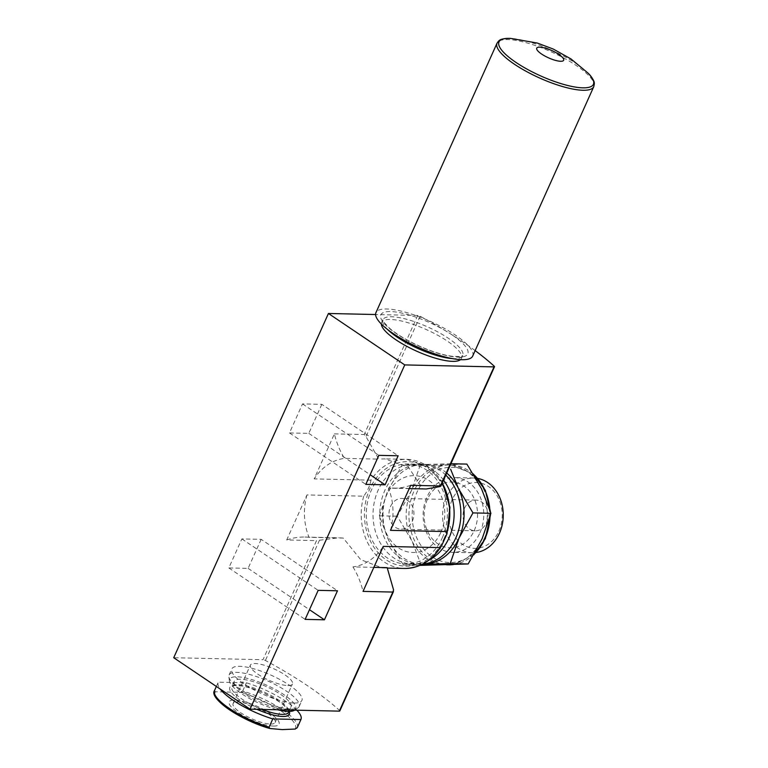 <?xml version="1.0" encoding="UTF-8"?>
<svg xmlns="http://www.w3.org/2000/svg" width="768" height="768" viewBox="0 0 768 768"><rect width="100%" height="100%" fill="white"/><g stroke="black" fill="none" stroke-linecap="round" stroke-linejoin="round"><path stroke-width="0.58" stroke-dasharray="3.84 2.88" d="M446.726 473.05A49.958 40.55 -88.7 0 0 424.637 464.352A49.958 40.55 -88.7 0 0 422.89 464.362A49.958 40.55 -88.7 0 0 388.099 490.416A49.958 40.55 -88.7 0 0 388.742 540.355L403.373 565.018L424.176 564.23M450.912 463.738L402.086 465.139L388.099 490.416L379.325 515.808L388.742 540.355A49.958 40.55 -88.7 0 0 422.429 564.24M297.293 727.584A45.341 12.24 24.2 0 0 242.698 691.027L240.643 692.323L215.434 691.766L214.579 690.403L218.275 682.176A45.341 12.24 24.2 0 0 218.227 682.272A45.341 12.24 24.2 0 0 220.224 689.059M321.83 404.342L308.784 433.363L289.478 432.941L302.525 403.91L321.83 404.342L398.15 455.779M442.243 483.014A54.566 44.285 -88.7 0 0 406.704 459.341A54.566 44.285 -88.7 0 0 370.934 480.163C369.984 485.616 367.584 490.963 363.734 496.195L306.95 494.938L286.714 539.962L316.522 540.624L263.002 659.702L173.722 657.725M475.142 350.611A169.085 45.648 24.2 0 0 420.125 316.253A2.304 0.624 24.2 0 0 417.715 315.456L375.59 314.525M334.397 433.872L364.195 434.534L366.01 436.656L378.739 459.13L344.496 458.371A54.566 44.285 -88.7 0 0 314.16 478.906L334.397 433.872A76.858 62.381 91.3 0 0 344.496 458.371M370.934 480.163L314.16 478.906M261.158 539.338L248.112 568.368L228.816 567.936L241.853 538.915L261.158 539.338L337.478 590.774M373.843 567.37L352.934 566.899A54.566 44.285 -88.7 0 0 383.28 546.374M306.95 494.938A54.566 44.285 -88.7 0 0 309.024 537.302L343.258 538.07L360.701 559.651L382.31 567.955L387.178 567.658M390.48 530.342A54.566 44.285 -88.7 0 0 388.406 487.968L422.65 488.726L408.499 467.222L384.73 458.861L378.739 459.13M286.714 539.962A76.858 62.381 91.3 0 1 304.915 537.053A76.858 62.381 91.3 0 1 309.024 537.302M352.934 566.899A76.858 62.381 91.3 0 1 363.034 591.398M410.717 485.309A76.858 62.381 91.3 0 1 392.515 488.227A76.858 62.381 91.3 0 1 388.406 487.968M343.258 538.07L338.621 537.792L316.522 540.624M339.792 710.986A2.304 0.624 24.2 0 0 339.475 710.41A169.085 45.648 24.2 0 0 265.411 660.49A2.304 0.624 24.2 0 0 263.002 659.702M422.65 488.726L426.221 488.976M460.55 359.635A43.805 11.827 24.2 0 0 461.539 358.378A43.805 11.827 24.2 0 0 447.168 340.982A43.805 11.827 24.2 0 0 406.627 322.32A43.805 11.827 24.2 0 0 381.629 322.454A43.805 11.827 24.2 0 0 381.331 324.038M294.134 703.027A38.429 10.378 24.2 0 0 301.92 700.416A38.429 10.378 24.2 0 0 271.123 675.197A38.429 10.378 24.2 0 0 231.821 668.909A38.429 10.378 24.2 0 0 252.97 689.328A38.429 10.378 24.2 0 0 294.134 703.027M442.282 537.811A49.958 40.55 -88.7 0 0 407.952 463.987A49.958 40.55 -88.7 0 0 366.307 513.024A49.958 40.55 -88.7 0 0 405.734 563.875A49.958 40.55 -88.7 0 0 442.282 537.811M291.398 709.104A38.429 10.378 24.2 0 0 298.042 707.818A38.429 10.378 24.2 0 0 299.194 706.493A38.429 10.378 24.2 0 0 268.397 681.274A38.429 10.378 24.2 0 0 229.094 674.986A38.429 10.378 24.2 0 0 228.864 676.723A38.429 10.378 24.2 0 0 252.922 696.835A38.429 10.378 24.2 0 0 291.398 709.104M273.514 726.067A27.322 7.373 24.2 0 0 258.259 706.79A27.322 7.373 24.2 0 0 230.63 706.176A27.322 7.373 24.2 0 0 273.514 726.067M270.49 724.032A23.059 6.221 24.2 0 0 275.165 722.467A23.059 6.221 24.2 0 0 256.685 707.328A23.059 6.221 24.2 0 0 233.098 703.555A23.059 6.221 24.2 0 0 245.789 715.814A23.059 6.221 24.2 0 0 270.49 724.032M296.851 710.198A45.341 12.24 24.2 0 0 246.394 682.8L218.275 682.176M242.698 691.027L246.394 682.8M284.707 708.989A31.123 8.4 24.2 0 0 291.014 706.867A31.123 8.4 24.2 0 0 266.074 686.448A31.123 8.4 24.2 0 0 234.23 681.35A31.123 8.4 24.2 0 0 251.366 697.891A31.123 8.4 24.2 0 0 284.707 708.989M294.566 710.198A36.211 9.773 24.2 0 0 266.63 685.19A36.211 9.773 24.2 0 0 229.382 680.909A36.211 9.773 24.2 0 0 277.642 709.776M308.784 433.363L370.147 474.72M289.478 432.941L365.808 484.378M302.525 403.91L378.845 455.347M248.112 568.368L309.475 609.715M228.816 567.936L305.136 619.373M241.853 538.915L318.182 590.352M287.779 685.555A23.059 6.221 24.2 0 0 292.454 683.99A23.059 6.221 24.2 0 0 273.974 668.861A23.059 6.221 24.2 0 0 250.397 665.088A23.059 6.221 24.2 0 0 263.078 677.338A23.059 6.221 24.2 0 0 287.779 685.555M443.558 480.096A49.958 40.55 -88.7 0 0 414.682 464.131A49.958 40.55 -88.7 0 0 373.037 513.178A49.958 40.55 -88.7 0 0 412.474 564.019A49.958 40.55 -88.7 0 0 428.928 560.131M445.805 475.094A49.958 40.55 -88.7 0 0 421.421 464.285A49.958 40.55 -88.7 0 0 379.776 513.331A49.958 40.55 -88.7 0 0 419.203 564.173A49.958 40.55 -88.7 0 0 422.755 564.058M440.832 532.445A38.429 31.19 -88.7 0 0 413.088 475.661A38.429 31.19 -88.7 0 0 386.813 534.115A38.429 31.19 -88.7 0 0 440.832 532.445M472.685 356.083A53.03 14.314 24.2 0 0 455.28 335.03A53.03 14.314 24.2 0 0 406.214 312.442A53.03 14.314 24.2 0 0 375.946 312.605M419.942 565.382L403.373 565.018M421.334 565.411L411.917 540.864L397.286 516.202L411.274 490.934L420.058 465.542L402.086 465.139M420.058 465.542L466.877 464.093M397.286 516.202L379.325 515.808M412.358 521.155A15.37 12.48 -88.7 0 0 401.798 498.442A15.37 12.48 -88.7 0 0 388.982 513.533A15.37 12.48 -88.7 0 0 401.117 529.171A15.37 12.48 -88.7 0 0 412.358 521.155M486.422 522.797A15.37 12.48 -88.7 0 0 475.862 500.083A15.37 12.48 -88.7 0 0 463.046 515.174A15.37 12.48 -88.7 0 0 475.181 530.822A15.37 12.48 -88.7 0 0 486.422 522.797M498.864 531.187A32.918 26.717 -88.7 0 0 475.094 482.544A32.918 26.717 -88.7 0 0 452.592 532.618A32.918 26.717 -88.7 0 0 498.864 531.187M477.811 478.445A37.382 30.346 -88.7 0 0 473.741 478.022A37.382 30.346 -88.7 0 0 442.579 514.723A37.382 30.346 -88.7 0 0 472.08 552.768A37.382 30.346 -88.7 0 0 476.17 552.518M479.952 532.829A37.382 30.346 -88.7 0 0 454.272 477.59A37.382 30.346 -88.7 0 0 423.11 514.291A37.382 30.346 -88.7 0 0 452.611 552.336A37.382 30.346 -88.7 0 0 479.952 532.829M474.182 530.64A32.918 26.717 -88.7 0 0 450.413 481.997A32.918 26.717 -88.7 0 0 427.91 532.07A32.918 26.717 -88.7 0 0 474.182 530.64M482.141 538.694A49.958 40.55 -88.7 0 0 481.507 488.755A49.958 40.55 -88.7 0 0 447.821 464.87A49.958 40.55 -88.7 0 0 446.064 464.87A49.958 40.55 -88.7 0 0 411.274 490.934A49.958 40.55 -88.7 0 0 411.917 540.864A49.958 40.55 -88.7 0 0 445.603 564.758A49.958 40.55 -88.7 0 0 447.35 564.749A49.958 40.55 -88.7 0 0 482.141 538.694M215.434 691.766A44.074 11.904 24.2 0 0 214.867 694.56M417.715 315.456L364.195 434.534M363.734 496.195A54.566 44.285 -88.7 0 0 404.285 568.454M443.914 538.915A52.262 42.422 -88.7 0 0 406.176 461.683A52.262 42.422 -88.7 0 0 370.445 541.19A52.262 42.422 -88.7 0 0 443.914 538.915M319.526 540.086L265.411 660.49M420.125 316.253L366.01 436.656M393.59 589.997L339.475 710.41M494.189 366.163L440.074 486.576M295.162 729.062A44.074 11.904 24.2 0 0 281.04 710.986A44.074 11.904 24.2 0 0 240.643 692.323M289.19 711.427A32.669 8.822 24.2 0 0 257.165 690.298A32.669 8.822 24.2 0 0 229.584 688.493A32.669 8.822 24.2 0 0 256.896 709.315M234.23 681.35L231.811 686.755L234.787 685.517L242.611 686.074C257.117 689.318 270.307 695.28 282.192 703.949C292.109 712.723 287.568 711.802 288.595 712.272A31.123 8.4 24.2 0 0 263.645 691.843A31.123 8.4 24.2 0 0 231.811 686.755A31.123 8.4 24.2 0 0 262.128 709.43M452.285 358.589A43.805 11.827 24.2 0 0 462.758 355.67A43.805 11.827 24.2 0 0 448.378 338.285A43.805 11.827 24.2 0 0 407.846 319.622A43.805 11.827 24.2 0 0 382.838 319.757A43.805 11.827 24.2 0 0 387.61 329.52M452.141 334.954A47.654 12.864 24.2 0 0 381.13 314.304A47.654 12.864 24.2 0 0 439.67 353.76A47.654 12.864 24.2 0 0 452.141 334.954M593.77 86.659A53.03 14.314 24.2 0 0 576.365 65.606A53.03 14.314 24.2 0 0 527.299 43.018A53.03 14.314 24.2 0 0 497.03 43.181M588.365 73.382A51.754 13.968 24.2 0 0 576.432 63.773A51.754 13.968 24.2 0 0 510.538 38.4M484.627 537.686A47.654 38.678 -88.7 0 0 450.221 467.27A47.654 38.678 -88.7 0 0 417.648 539.76A47.654 38.678 -88.7 0 0 484.627 537.686M489.994 516.797A49.958 40.55 -88.7 0 0 489.869 509.818M473.578 474.413A49.958 40.55 -88.7 0 0 450.595 464.928A49.958 40.55 -88.7 0 0 408.95 513.974A49.958 40.55 -88.7 0 0 448.378 564.816M453.35 564.557A49.958 40.55 -88.7 0 0 474.077 554.314M216.355 686.448L218.227 682.272M387.379 568.08L382.31 567.965M442.406 482.659L426.931 465.763L406.704 459.341L384.73 458.851M304.915 537.053L338.621 537.792M392.515 488.227L409.238 488.602M299.194 706.493L301.92 700.416M229.094 674.986L231.821 668.909M288.97 711.427L291.014 706.867M294.643 710.15L298.042 707.818M229.382 680.909L228.864 676.723M275.165 722.467L292.454 683.99M233.098 703.555L250.397 665.088M414.682 464.131L407.952 463.987M412.474 564.019L405.734 563.875M424.637 464.352L421.421 464.285M422.39 564.24L419.203 564.173M461.539 358.378L462.787 355.613L459.552 356.554L451.834 356.246C442.762 354.941 432.182 351.658 420.096 346.387C407.174 340.589 396.979 334.512 389.501 328.166L384.25 322.656L382.858 319.699L381.629 322.454M475.862 500.083L401.798 498.442M475.181 530.822L401.117 529.171M473.741 478.022L454.272 477.59M472.08 552.768L452.611 552.336M473.731 554.899L453.446 564.547M447.821 464.87L450.595 464.928L473.28 473.933M490.406 511.555L490.464 515.05M446.477 564.778L445.603 564.758"/><path stroke-width="1.15" d="M422.39 564.24L422.429 564.24A49.958 40.55 -88.7 0 0 424.176 564.23A49.958 40.55 -88.7 0 0 458.966 538.176A49.958 40.55 -88.7 0 0 458.323 488.246A49.958 40.55 -88.7 0 0 446.726 473.05M424.176 564.23L450.192 563.568L458.966 538.176L472.963 512.909L458.323 488.246L450.624 469.229M269.098 727.142L269.731 728.458C241.43 720.624 208.531 698.563 214.531 690.499A45.341 12.24 24.2 0 0 269.098 727.142L272.794 718.915L300.912 719.539A45.341 12.24 24.2 0 0 300.95 719.453A45.341 12.24 24.2 0 0 296.851 710.198M220.224 689.059A45.341 12.24 24.2 0 0 272.794 718.915M375.59 314.525L328.435 313.478L173.722 657.725L250.051 709.162L339.322 711.139A2.304 0.624 24.2 0 0 339.792 710.986L393.446 591.59L392.842 592.061L393.59 589.997L387.178 567.658L373.843 567.37M398.15 455.779L385.104 484.8L365.808 484.378L378.845 455.347L398.15 455.779M409.238 488.602L426.221 488.976L440.074 486.576L440.515 485.971L410.717 485.309L390.48 530.342L447.264 531.6L446.928 534.029L441.59 545.741L440.054 547.632L383.28 546.374L363.034 591.398L392.842 592.061L339.322 711.139M328.435 313.478L404.755 364.915L494.035 366.893A2.304 0.624 24.2 0 0 494.506 366.739A2.304 0.624 24.2 0 0 494.189 366.163A169.085 45.648 24.2 0 0 475.142 350.611M404.755 364.915L250.051 709.162M337.478 590.774L324.432 619.805L305.136 619.373L318.182 590.352L337.478 590.774M440.074 486.576L494.035 366.893M381.331 324.038A43.805 11.827 24.2 0 0 416.736 351.206A43.805 11.827 24.2 0 0 460.55 359.635M300.912 719.539L297.216 727.766A45.341 12.24 24.2 0 0 297.254 727.67L295.162 729.062L282.192 729.6L269.952 728.506M277.642 709.776A36.211 9.773 24.2 0 0 288.307 711.418A36.211 9.773 24.2 0 0 294.566 710.198L294.643 710.15M370.147 474.72L385.104 484.8M309.475 609.715L324.432 619.805M428.928 560.131A49.958 40.55 -88.7 0 0 449.011 537.955A49.958 40.55 -88.7 0 0 443.558 480.096M422.755 564.058A49.958 40.55 -88.7 0 0 455.741 538.109A49.958 40.55 -88.7 0 0 445.805 475.094M593.77 86.659A53.03 14.314 24.2 0 1 539.53 77.971A53.03 14.314 24.2 0 1 497.03 43.181L375.946 312.605A53.03 14.314 24.2 0 0 418.445 347.405A53.03 14.314 24.2 0 0 472.685 356.083L593.77 86.659C594.48 82.954 595.699 81.84 588.365 73.382L571.027 58.973L553.21 49.027L537.206 43.018L510.538 38.4A51.754 13.968 24.2 0 0 510.653 58.598A51.754 13.968 24.2 0 0 573.197 86.698A51.754 13.968 24.2 0 0 588.365 73.382M558.835 54.413A14.784 3.994 24.2 0 0 536.813 48.01A14.784 3.994 24.2 0 0 554.966 60.24A14.784 3.994 24.2 0 0 558.835 54.413M450.912 463.738L466.877 464.093L481.507 488.755L490.925 513.302L482.141 538.694L468.154 563.962L450.192 563.568M468.154 563.962L419.942 565.382M490.925 513.302L472.963 512.909M476.17 552.518A37.382 30.346 -88.7 0 0 499.43 533.261A37.382 30.346 -88.7 0 0 477.811 478.445M214.867 694.56A44.074 11.904 24.2 0 0 269.51 728.381M214.579 690.403A45.341 12.24 24.2 0 0 214.531 690.499L216.355 686.448M441.59 545.741C432.202 560.707 419.77 568.282 404.285 568.454A54.566 44.285 -88.7 0 0 440.054 547.632M447.264 531.6A54.566 44.285 -88.7 0 0 442.243 483.014M300.95 719.453L297.254 727.67A45.341 12.24 24.2 0 0 297.293 727.584M256.896 709.315A32.669 8.822 24.2 0 0 282.758 716.477A32.669 8.822 24.2 0 0 289.19 711.427M262.128 709.43A31.123 8.4 24.2 0 0 282.278 714.394A31.123 8.4 24.2 0 0 288.595 712.272L288.97 711.427M387.61 329.52A43.805 11.827 24.2 0 0 452.285 358.589M474.077 554.314A49.958 40.55 -88.7 0 0 484.925 538.752A49.958 40.55 -88.7 0 0 489.994 516.797M489.869 509.818A49.958 40.55 -88.7 0 0 473.578 474.413M453.446 564.547L448.378 564.816A49.958 40.55 -88.7 0 0 453.35 564.557M404.285 568.454L387.379 568.08M442.406 482.659L449.962 507.485L446.995 533.818M494.506 366.739L440.851 486.125M497.03 43.181C499.315 40.186 499.344 38.534 510.538 38.4M490.464 515.05L485.386 538.598L473.731 554.899M473.28 473.933L485.366 490.33L490.406 511.555M448.378 564.816L446.477 564.778"/></g></svg>
